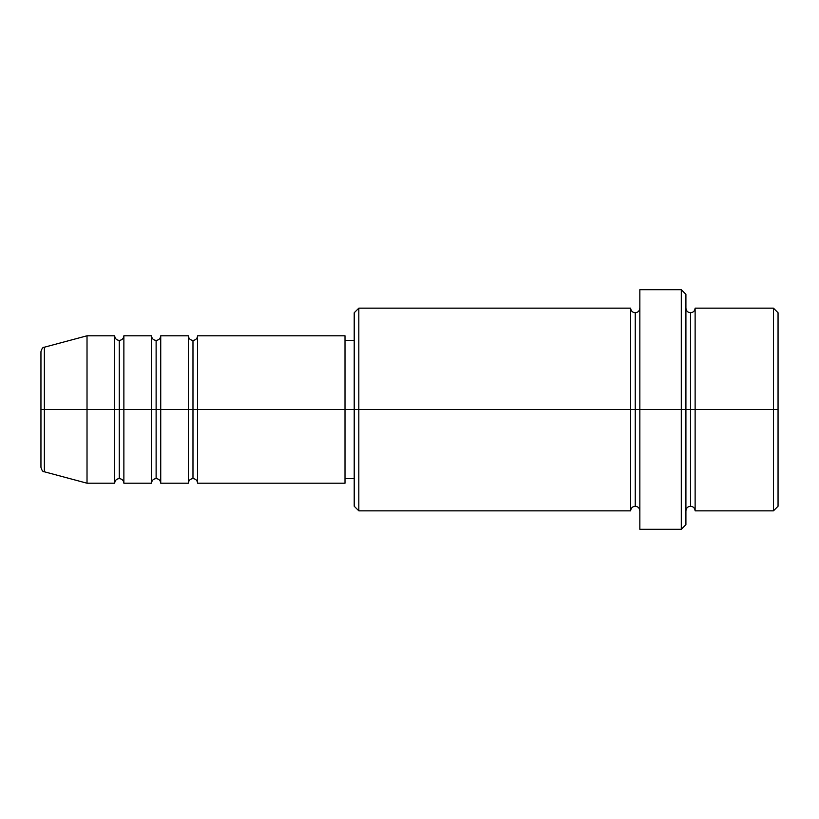 <?xml version="1.0" encoding="UTF-8"?>
<svg xmlns="http://www.w3.org/2000/svg" width="819" height="819" viewBox="0 0 819 819"><rect width="100%" height="100%" fill="white"/><g stroke="black" fill="none" stroke-linecap="round" stroke-linejoin="round"><path stroke-width="1.23" d="M40.95 409.5L40.95 467.332L40.95 409.5L44.369 409.5L40.95 409.5L40.95 351.668L40.95 409.5M685.912 308.149C686.199 310.933 687.735 312.469 690.519 312.756C693.304 312.469 694.84 310.933 695.126 308.149L695.126 409.5L773.443 409.5L773.443 510.851L773.443 409.5L778.05 409.5L778.05 312.756L778.05 506.244L778.05 409.5L695.126 409.5L695.126 308.149L695.126 409.5L685.912 409.5L685.912 524.672L685.912 409.5L635.237 409.5L635.237 312.756L635.237 409.5L358.824 409.5L358.824 510.851L358.824 409.5L345.004 409.5L345.004 483.21L345.004 409.5L197.584 409.5L197.584 335.79L197.584 409.5L160.729 409.5L160.729 335.79L160.729 409.5L123.874 409.5L123.874 335.79L123.874 483.21C123.587 480.425 122.051 478.89 119.267 478.603C116.482 478.89 114.947 480.425 114.66 483.21L87.019 483.21L87.019 409.5L87.019 483.21L44.369 471.785L44.369 409.5L44.369 471.785C42.967 471.979 41.83 470.495 40.95 467.332M197.584 483.21C197.297 480.425 195.761 478.89 192.977 478.603C190.192 478.89 188.657 480.425 188.37 483.21L188.37 335.79L188.37 409.5L192.977 409.5L192.977 340.397L192.977 478.603L192.977 409.5L192.977 478.603L192.977 409.5L197.584 409.5L197.584 483.21L345.004 483.21M160.729 483.21C160.442 480.425 158.906 478.89 156.122 478.603C153.337 478.89 151.802 480.425 151.515 483.21L151.515 335.79L151.515 409.5L156.122 409.5L156.122 340.397L156.122 478.603L156.122 409.5L156.122 478.603L156.122 409.5L160.729 409.5L160.729 483.21L188.37 483.21M114.66 335.79C114.947 338.575 116.482 340.11 119.267 340.397C122.051 340.11 123.587 338.575 123.874 335.79L123.874 409.5L119.267 409.5L119.267 340.397L119.267 409.5L114.66 409.5L114.66 335.79L114.66 409.5L44.369 409.5L114.66 409.5L114.66 335.79L87.019 335.79L87.019 409.5L87.019 335.79L44.369 347.215L44.369 409.5L44.369 347.215C42.967 347.021 41.83 348.505 40.95 351.668M114.66 483.21L114.66 409.5L119.267 409.5L119.267 340.397L119.267 478.603L119.267 409.5L119.267 478.603L119.267 409.5L151.515 409.5L151.515 335.79L123.874 335.79M151.515 335.79C151.802 338.575 153.337 340.11 156.122 340.397C158.906 340.11 160.442 338.575 160.729 335.79L160.729 409.5L188.37 409.5L188.37 335.79C188.657 338.575 190.192 340.11 192.977 340.397C195.761 340.11 197.297 338.575 197.584 335.79L197.584 409.5L345.004 409.5L345.004 335.79L345.004 409.5L354.217 409.5L354.217 506.244L354.217 312.756L354.217 409.5L630.63 409.5L630.63 308.149L630.63 409.5L630.63 308.149L358.824 308.149L358.824 409.5L358.824 308.149L354.217 312.756M639.844 510.851C639.557 508.067 638.021 506.531 635.237 506.244C632.452 506.531 630.917 508.067 630.63 510.851L630.63 409.5L635.237 409.5L635.237 506.244L635.237 312.756L635.237 409.5L639.844 409.5L639.844 529.279L639.844 289.721L639.844 409.5L681.306 409.5L681.306 529.279L681.306 289.721L681.306 409.5L690.519 409.5L690.519 312.756L690.519 506.244L690.519 409.5L690.519 506.244L690.519 409.5L695.126 409.5L695.126 510.851L773.443 510.851L778.05 506.244M773.443 409.5L773.443 308.149L773.443 409.5M685.912 294.328L685.912 409.5L685.912 294.328L681.306 289.721L639.844 289.721M630.63 409.5L630.63 510.851L630.63 409.5M695.126 409.5L695.126 510.851L695.126 409.5M114.66 409.5L114.66 483.21L114.66 409.5M123.874 409.5L123.874 483.21L123.874 409.5M151.515 409.5L151.515 483.21L151.515 409.5M160.729 409.5L160.729 483.21L160.729 409.5M188.37 409.5L188.37 483.21L188.37 409.5M197.584 409.5L197.584 483.21L197.584 409.5M630.63 510.851L358.824 510.851L354.217 506.244M639.844 529.279L681.306 529.279L685.912 524.672M639.844 308.149C639.557 310.933 638.021 312.469 635.237 312.756C632.452 312.469 630.917 310.933 630.63 308.149M354.217 478.603L345.004 478.603M151.515 483.21L123.874 483.21M778.05 312.756L773.443 308.149L695.126 308.149M354.217 340.397L345.004 340.397M345.004 335.79L197.584 335.79M188.37 335.79L160.729 335.79M695.126 510.851C694.84 508.067 693.304 506.531 690.519 506.244C687.735 506.531 686.199 508.067 685.912 510.851"/></g></svg>
